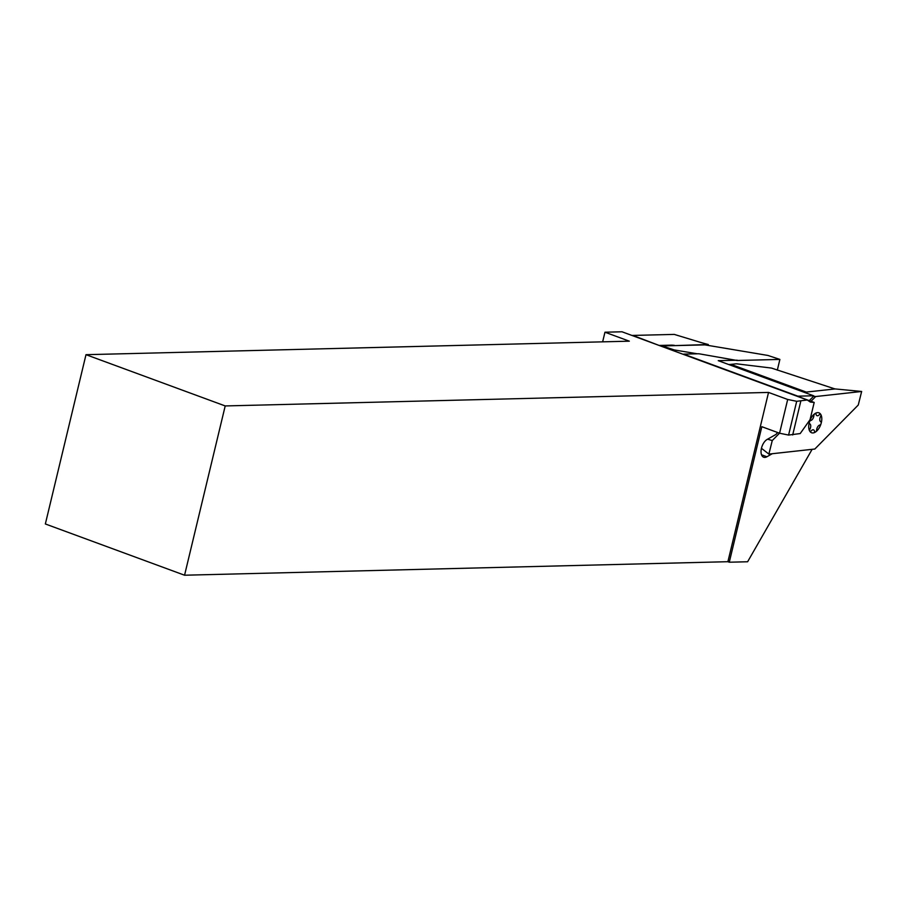<?xml version="1.0" encoding="UTF-8"?>
<svg xmlns="http://www.w3.org/2000/svg" width="907" height="907" viewBox="0 0 907 907"><rect width="100%" height="100%" fill="white"/><g stroke="black" fill="none" stroke-linecap="round" stroke-linejoin="round"><path stroke-width="1.36" d="M662.031 346.531L662.167 345.93L704.932 344.875L767.878 355.442L779.884 359.421L737.119 360.487L700.159 353.979A4.422 0.782 13.5 0 0 698.073 353.775L683.685 354.138L797.843 396.166L813.602 395.769A53.955 29.387 110.2 0 0 813.862 395.985L809.271 400.633M674.32 345.635L708.276 344.501L708.061 345.397M797.843 396.166A53.955 29.387 110.2 0 1 797.14 396.166L814.191 402.447L810.053 419.68L800.201 433.557L788.591 435.065L779.578 433.229L761.823 426.698L729.285 562.215L747.617 561.762L812.128 449.328M807.253 399.987L621.987 331.781L604.958 332.211L629.322 341.179L85.995 354.682L225.208 405.939L768.535 392.425L787.684 399.477L796.697 401.302L807.253 399.987L810.348 402.062L814.191 402.447M631.884 335.431A53.955 29.387 110.2 0 0 632.871 335.431L674.252 334.4L699.206 341.984A36.257 6.417 13.5 0 0 708.276 344.501M602.645 341.837L604.958 332.211M659.117 345.454L670.919 345.159A13.707 2.426 -166.5 0 1 674.389 345.34M728.638 364.489A53.955 29.387 -69.8 0 0 730.985 364.376L736.325 363.786L771.483 368.072L834.984 388.944L804.226 392.312M737.187 360.192L718.242 360.669L813.602 395.769M796.697 401.302L788.591 435.065M792.684 434.963L800.79 401.2M779.578 433.229L787.684 399.477M85.995 354.682L45.35 523.963L184.563 575.219L727.902 561.705L768.535 392.425M727.902 561.705L729.285 562.215M184.563 575.219L225.208 405.939M777.753 432.56L775.814 434.532L767.175 439.419A9.728 5.295 110.2 0 0 761.313 448.897A9.728 5.295 110.2 0 0 763.671 457.219A9.728 5.295 110.2 0 0 766.891 456.765L772.265 453.715M803.953 392.221A53.955 29.387 110.2 0 0 805.518 392.175M761.449 448.307L768.875 454.09L814.826 449.033L858.26 405.032L861.65 391.473L815.688 396.54L811.017 401.279M767.571 439.192L772.265 440.541L768.875 454.09M779.498 433.206L772.265 440.541M813.602 396.257L815.688 396.54M835.007 388.922L861.65 391.473M697.313 353.798L674.173 349.921L662.167 345.93M673.935 350.907L674.173 349.921M777.322 370.124L779.884 359.421M659.945 345.76L632.871 335.431M761.517 454.781L766.891 456.765M730.985 364.376L806.266 392.096M814.894 413.649A10.612 5.782 -69.8 0 1 820.733 414.374A10.612 5.782 -69.8 0 1 821.107 423.501A10.612 5.782 -69.8 0 1 815.631 431.925A10.612 5.782 -69.8 0 1 809.781 431.199A10.612 5.782 -69.8 0 1 809.418 422.061A10.612 5.782 -69.8 0 1 814.894 413.649A1.769 0.964 110.2 0 0 813.874 415.644A3.979 2.165 -69.8 0 1 810.711 420.497A1.769 0.964 110.2 0 0 809.418 422.061A1.769 0.964 110.2 0 0 809.736 423.83A3.979 2.165 -69.8 0 1 809.951 429.102A1.769 0.964 110.2 0 0 809.781 431.199A1.769 0.964 110.2 0 0 811.13 430.972A3.979 2.165 -69.8 0 1 814.509 431.381A1.769 0.964 110.2 0 0 815.631 431.925A1.769 0.964 110.2 0 0 816.651 429.929A3.979 2.165 -69.8 0 1 819.815 425.066A1.769 0.964 110.2 0 0 821.107 423.501A1.769 0.964 110.2 0 0 820.778 421.744A3.979 2.165 -69.8 0 1 820.563 416.472A1.769 0.964 110.2 0 0 820.733 414.374A1.769 0.964 110.2 0 0 819.384 414.601A3.979 2.165 -69.8 0 1 816.017 414.182A1.769 0.964 110.2 0 0 814.894 413.649"/></g></svg>
